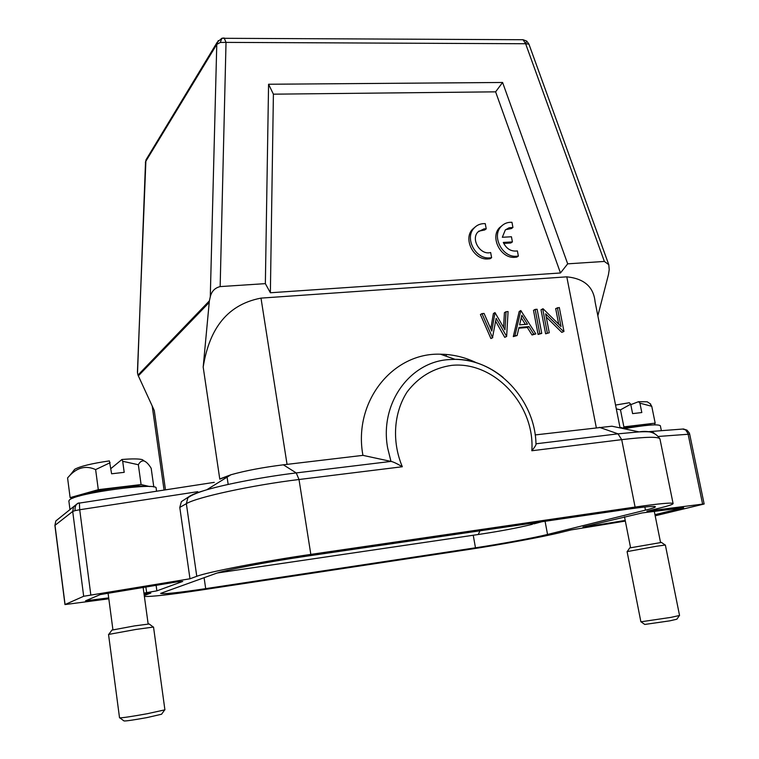 <?xml version="1.0" encoding="UTF-8"?>
<svg xmlns="http://www.w3.org/2000/svg" width="759" height="759" viewBox="0 0 759 759"><rect width="100%" height="100%" fill="white"/><g stroke="black" fill="none" stroke-linecap="round" stroke-linejoin="round"><path stroke-width="1.14" d="M495.646 321.199L504.735 337.357L506.642 336.446L508.075 311.551L506.044 311.712L504.982 329.833L494.991 312.585L491.794 331.076L484.071 313.448L481.974 313.619L492.506 337.679L496.149 318.325L506.642 336.446M535.19 434.926L611.896 426.207L639.106 431.88L617.997 433.835L621.706 439.651C646.051 436.767 658.803 436.539 659.96 438.968C655.975 432.677 649.021 430.315 639.106 431.88C647.92 431.463 652.901 431.852 654.049 433.057M220.803 478.568L230.945 474.754C245.442 470.675 262.908 467.364 283.354 464.812L362.935 455.362C352.944 401.663 392.839 352.356 440.486 354.206C453.019 354.349 465.134 357.261 476.823 362.944M595.179 302.291L595.084 301.826C593.633 286.921 584.202 278.591 566.793 276.836L261.001 298.116C224.228 305.137 208.668 332.878 203.184 367.071L209.37 300.887L137.986 375.079L137.521 373.048L145.529 161.79L216.77 44.392L220.3 42.457L226.021 42.39L224.161 38.007L223.601 38.007M561.802 332.385L563.965 331.465L561.802 332.385L546.243 317.006M563.965 331.465L559.307 307.499L555.683 308.581L558.709 324.207M557.381 307.651L561.034 326.512L543.102 308.78L541.015 309.748L545.626 333.799L549.269 332.746L545.636 313.818L563.52 331.503M535.161 309.406L533.501 310.346L538.093 334.453L541.736 333.4L537.116 309.255L535.161 309.406L539.772 333.571L541.736 333.4M517.097 335.535L513.293 336.607L519.194 311.475L520.826 310.545L514.925 335.725L517.097 335.535L518.995 327.442L528.985 326.598L533.71 334.093L535.845 333.913L520.826 310.545M518.814 328.211L527.325 327.49L528.985 326.598M535.845 333.913L532.04 334.975L527.325 327.49M481.974 313.619L480.409 314.558L490.912 338.561L492.79 337.651M503.568 327.319L504.431 312.651L506.044 311.712M490.769 328.732L493.407 313.524L494.991 312.585M620.084 427.915L595.084 301.826M218.317 40.55L216.77 44.392L210.281 296.864C211.571 291.314 214.863 287.898 220.157 286.598L265.356 283.638L268.572 84.249L502.591 82.475L567.685 263.838L560.474 272.974L495.608 91.839L273.401 94.173L270.375 292.765L265.356 283.638M270.375 292.765L560.474 272.974M567.685 263.838L604.373 261.438L608.784 264.673L609.221 269.644L608.443 274.673L597.855 315.763M210.281 296.864L209.37 300.887M137.986 375.079L154.276 410.515L165.471 489.792M230.224 475.2L219.787 479.157L203.184 367.071M79.287 502.894L77.741 503.34C75.663 504.697 74.78 507.126 75.103 510.627L79.714 509.744L79.372 502.913M78.092 503.17L73.557 506.851L72.703 511.452L75.103 510.627M189.978 578.785L196.771 576.309C207.321 572.115 263.819 561.186 310.829 554.393L299.008 479.508L296.247 472.923C264.919 476.68 227.453 483.768 206.714 489.792C198.697 492.117 193.147 494.166 190.073 495.94L181.401 501.623L179.788 507.41L189.978 578.785L83.68 596.27L64.97 604.572L108.822 598.804M682.692 429.053L685.681 429.936L687.977 433.512L702.606 504.109L704.143 504.004L655.188 515.797M144.381 596.413C151.003 596.84 170.073 594.695 201.609 589.971L469.166 549.412C500.987 544.62 543.169 536.841 560.692 532.476L571.11 529.915L625.34 521.072M144.049 593.993L150.823 593.073L144.257 595.54M310.829 554.393L635.093 507.059C659.524 503.559 672.189 502.401 673.1 503.587L659.96 438.968M702.606 504.109L646.943 511.205L659.903 508.008C668.651 505.845 673.053 504.365 673.1 503.587M205.689 588.642C178.042 592.76 163.024 594.335 160.642 593.386L215.727 573.51C224.503 570.17 268.031 561.764 304.331 556.508L625.416 509.526C644.647 506.765 654.647 505.845 655.415 506.765C655.396 507.363 652.085 508.483 645.473 510.133L547.543 534.459C534.051 537.846 500.598 544.023 475.476 547.799L205.689 588.642L204.095 577.637M108.698 597.883L85.558 600.815L100.235 594.582L177.141 581.859L182.72 581.432L156.876 590.863L143.925 593.092M654.96 514.678L683.66 507.695L642.199 512.923L582.978 526.983L586.707 526.708L586.593 526.091M625.207 520.437L586.707 526.708M137.445 371.616L137.521 373.048M65.065 604.496L54.999 525.275L55.815 520.968L60.217 517.467M69.989 509.687L68.86 500.959L69.467 499.953C75.634 493.094 158.422 482.003 156.145 488.208L156.553 491.149M79.297 496.082C86.346 492.904 99.676 490.039 119.296 487.477C132.094 486.016 140.681 485.684 145.045 486.5M149.703 486.557L141.089 484.555L98.3 489.669L70.122 497.638L72.968 498.141M110.909 468.569L121.943 459.489L122.692 461.292L124.201 472.335L111.611 473.787L109.381 460.893C91.839 463.455 80.283 466.254 74.724 469.28L70.122 475.115C77.883 467.24 86.384 465.4 95.625 469.603L98.3 489.669M141.089 484.555L138.347 464.736L122.692 461.292M110.121 462.705L95.625 469.603M138.347 464.736C139.95 461.728 141.905 460.485 144.191 460.998C146.449 461.937 148.783 464.356 151.183 468.284L153.802 486.984M121.943 459.489C132.161 458.664 138.973 458.721 142.388 459.669L143.925 460.798M70.17 475.049L67.57 477.914L70.122 497.638M67.57 477.914L70.122 475.115M73.509 470.808L74.724 469.28M522.268 39.724L523.084 39.724L525.617 43.737L528.938 44.145M222.738 38.092L221.875 38.273L220.3 42.457M145.377 162.303L146.686 158.707M658.859 436.416L689.675 434.148L689.333 433.019L689.665 434.129M635.093 507.059L621.706 439.651L531.831 450.751C534.905 446.947 536.3 444.698 535.987 443.996C535.142 399.708 496.766 359.045 455.087 359.339L448.408 359.633C409.386 362.185 379.415 403.959 387.678 448.114L390.98 461.415L362.935 455.362M181.41 501.623L190.073 495.94M179.788 507.41L186.353 503.691C196.477 497.268 252.263 485.134 299.008 479.508L402.317 466.747C396.834 463.521 393.058 461.747 390.98 461.415L296.247 472.923L283.354 464.812M623.983 428.731C645.881 424.955 658.006 423.958 660.349 425.733L661.364 430.685M621.166 428.142L638.404 425.41C645.482 424.594 649.875 424.442 651.573 424.983M654.41 424.85L655.178 423.133L623.879 426.871L620.482 409.851L630.71 404.196L629.315 402.735L615.596 405.059M621.393 427.469L620.094 427.782M655.178 423.133L651.753 406.293L639.913 403.162L641.81 412.545L632.598 413.617L630.71 404.196M639.913 403.162L638.518 401.701L630.795 404.642M616.355 408.892L620.482 409.851M651.753 406.293L650.027 403.627M638.518 401.701L647.218 401.796L648.243 402.46M111.934 630.112L134.495 625.9L149.172 623.993M108.537 634.448L135.804 629.467L153.527 627.038L164.912 709.836L147.208 713.735C130.984 716.638 121.763 718.005 119.533 717.824L108.537 634.448M164.599 710.026L161.563 714.238L146.895 717.616C132.417 720.206 124.751 721.297 123.926 720.889L119.884 717.9M629.723 547.932L661.459 542.448M656.611 546.224L665.368 545.028L679.552 615.473L670.861 617.39L640.881 621.811L627.086 551.622L656.611 546.224M679.362 615.587L676.895 619.192L669.713 620.862L644.77 624.448L641.099 621.858M502.591 82.475L495.608 91.839M503.71 243.402L510.807 242.994L512.41 241.912L511.443 236.761L502.325 237.273L505.323 229.958L509.09 227.785L512.932 227.472L511.955 222.302C507.553 222.083 503.919 223.525 501.044 226.628C491.623 236.058 501.946 256.969 515.722 256.305L518.369 256.077L517.391 250.925C511.149 251.741 506.443 248.914 503.283 242.434L512.41 241.912M512.932 227.472L511.329 228.592L505.646 229.664M502.439 225.281L499.46 227.747C490.058 237.169 500.352 258.022 514.109 257.367L516.756 257.13L518.369 256.077M486.225 228.857L485.257 223.639C480.646 223.421 476.87 224.968 473.91 228.269C464.65 237.937 475.077 258.591 488.919 257.937L491.614 257.699L490.646 252.51C480.485 255.498 470.552 239.54 477.876 232.007L484.052 228.838L486.225 228.857L484.678 229.977L478.682 231.182M475.371 226.818L472.383 229.398C463.132 239.047 473.54 259.654 487.354 258.999L490.039 258.762L491.614 257.699M268.572 84.249L273.401 94.173M514.109 257.367L515.722 256.305M487.354 258.999L488.919 257.937M482.496 229.968L484.052 228.838M545.626 333.799L549.269 332.746M542.694 308.809L547.324 332.916M538.093 334.453L539.772 333.571M513.293 336.607L514.925 335.725M532.04 334.975L533.71 334.093M519.602 324.852L521.841 315.251L527.477 324.197L519.602 324.852M525.361 324.368L521.243 317.822M490.912 338.561L492.506 337.679M504.735 337.357L506.357 336.474M566.793 276.836L596.308 427.668M287.054 464.375L261.001 298.116M604.373 261.438L525.617 43.737L226.021 42.39L220.157 286.598M138.28 375.923L209.105 302.556M230.945 474.754L206.714 489.792C197.074 492.705 190.784 495.399 187.834 497.895L186.353 503.691L196.771 576.309M90.805 594.819L79.714 509.744L197.786 491.671M64.97 604.572L54.904 525.408L72.703 511.452L83.68 596.27M59.933 517.695L57.428 519.678M145.519 595.009L145.358 593.813M525.617 43.737L526.604 41.005M446.026 354.434L446.349 356.265M479.992 530.807L478.227 534.516L217.397 572.96M541.736 521.775L534.156 523.805L529.848 523.511M473.246 535.256L475.476 547.799M644.846 507.003L645.473 510.133M547.543 534.459L545.076 521.291M226.95 476.216L228.174 484.441M468.151 360.696L467.867 359.149M683.309 428.958L686.942 430.106L689.333 433.019L687.037 430.182L683.536 428.987L647.531 431.748M599.363 427.308L617.997 433.835L535.987 443.797M531.831 450.751C535.18 405.059 494.156 360.952 451.662 365.364C433.531 368.001 418.702 376.815 407.194 391.834C393.703 412.659 391.682 441.453 402.317 466.747M503.141 377.441C488.635 365.705 472.62 359.671 455.087 359.339L440.486 354.206M156.876 590.863L156.107 585.255M145.861 586.906L146.667 592.722M89.79 600.464L89.609 599.069M214.266 482.354L77.741 503.34L55.815 520.968L54.904 525.408M152.208 406.056L164.048 490.01M142.388 459.669L144.191 460.998M608.69 264.436L528.909 44.079L526.718 41.09L523.084 39.724L221.818 38.292M221.875 38.273L217.216 42.238L145.927 159.969L137.426 372.157M532.401 524.298C518.036 527.847 500.153 531.224 478.749 534.44M704.143 504.004L689.675 434.148M647.218 401.796L650.7 404.063M143.138 587.352L148.147 623.955M108.053 593.026L112.92 629.742M112.047 629.961L108.812 634.325M149.03 623.889L153.233 627M624.486 516.746L630.568 547.637M654.296 511.357L660.539 542.457M661.364 542.381L665.178 545.009M629.79 547.846L627.257 551.546M499.46 227.747L501.044 226.628M472.383 229.398L473.91 228.269"/></g></svg>

